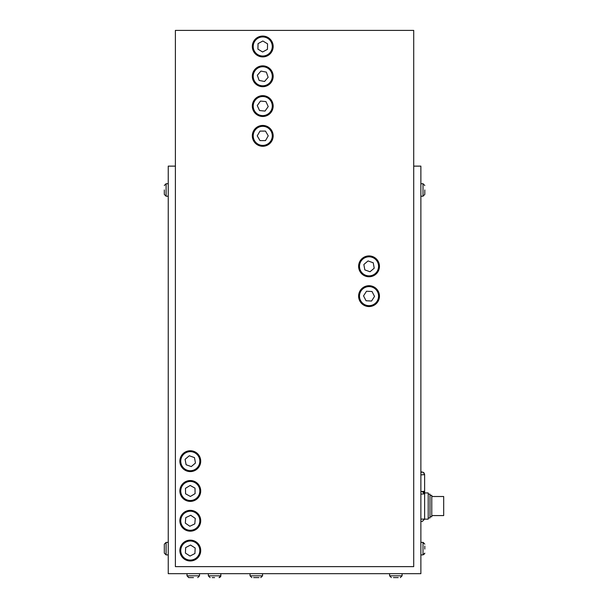 <?xml version="1.0" encoding="UTF-8"?>
<svg xmlns="http://www.w3.org/2000/svg" width="608" height="608" viewBox="0 0 608 608"><rect width="100%" height="100%" fill="white"/><g stroke="black" fill="none" stroke-linecap="round" stroke-linejoin="round"><path stroke-width="0.91" d="M413.721 566.633L413.721 30.4L175.393 30.4L175.393 566.633L413.721 566.633M262.74 86.708A10.427 10.427 0 0 1 253.711 71.068A10.427 10.427 0 0 1 271.768 71.068A10.427 10.427 0 0 1 262.74 86.708M262.74 116.493A10.427 10.427 0 0 1 253.711 100.852A10.427 10.427 0 0 1 271.768 100.852A10.427 10.427 0 0 1 262.74 116.493M262.74 56.916A10.427 10.427 0 0 1 253.711 41.276A10.427 10.427 0 0 1 271.768 41.276A10.427 10.427 0 0 1 262.74 56.916M262.74 146.285A10.427 10.427 0 0 1 253.711 130.644A10.427 10.427 0 0 1 271.768 130.644A10.427 10.427 0 0 1 262.74 146.285M369.033 276.769A10.427 10.427 0 0 1 360.004 261.128A10.427 10.427 0 0 1 378.062 261.128A10.427 10.427 0 0 1 369.033 276.769M369.033 306.561A10.427 10.427 0 0 1 360.004 290.92A10.427 10.427 0 0 1 378.062 290.92A10.427 10.427 0 0 1 369.033 306.561M190.289 501.395A10.427 10.427 0 0 1 181.26 485.754A10.427 10.427 0 0 1 199.318 485.754A10.427 10.427 0 0 1 190.289 501.395M190.289 531.187A10.427 10.427 0 0 1 181.26 515.546A10.427 10.427 0 0 1 199.318 515.546A10.427 10.427 0 0 1 190.289 531.187M190.289 471.603A10.427 10.427 0 0 1 181.26 455.962A10.427 10.427 0 0 1 199.318 455.962A10.427 10.427 0 0 1 190.289 471.603M190.289 560.979A10.427 10.427 0 0 1 181.26 545.338A10.427 10.427 0 0 1 199.318 545.338A10.427 10.427 0 0 1 190.289 560.979M253.247 105.169A9.53 9.53 0 0 1 268.265 98.298A9.53 9.53 0 0 1 266.707 114.737A9.53 9.53 0 0 1 253.247 105.169M257.26 105.549L260.452 101.065L265.932 101.582L268.219 106.59L265.027 111.074L259.548 110.557L257.26 105.549M254.585 41.542A9.53 9.53 0 0 1 271.1 41.899A9.53 9.53 0 0 1 262.534 56.02A9.53 9.53 0 0 1 254.585 41.542M258.035 43.632L262.861 40.987L267.566 43.837L267.444 49.339L262.618 51.992L257.914 49.134L258.035 43.632M361.76 272.506A9.53 9.53 0 0 1 367.338 256.964A9.53 9.53 0 0 1 378.009 269.564A9.53 9.53 0 0 1 361.76 272.506M364.83 269.899L363.85 264.488L368.053 260.931L373.236 262.785L374.216 268.204L370.014 271.761L364.83 269.899M198.451 486.043A9.53 9.53 0 0 1 190.471 500.498A9.53 9.53 0 0 1 181.944 486.362A9.53 9.53 0 0 1 198.451 486.043M195.001 488.125L195.107 493.628L190.395 496.47L185.577 493.81L185.47 488.308L190.182 485.465L195.001 488.125M198.748 546.159A9.53 9.53 0 0 1 189.863 560.074A9.53 9.53 0 0 1 182.256 545.414A9.53 9.53 0 0 1 198.748 546.159M195.176 548.013L194.925 553.516L190.038 556.046L185.402 553.082L185.653 547.588L190.532 545.049L195.176 548.013M420.873 494.106L424.627 493.848A2.386 2.379 180 0 0 422.241 491.462L424.627 494.106L424.627 519.11L422.332 521.406L420.873 521.406L422.332 521.406M424.627 494.106L424.627 491.158A14.896 0.562 180 0 1 422.241 491.462A14.896 0.562 180 0 1 420.873 491.53M424.627 491.158L424.627 474.483L423.252 472.31L420.873 471.884A12.51 0.479 180 0 1 422.241 472.104A12.51 0.479 180 0 1 420.873 472.325M424.62 519.148L428.199 519.148L428.199 492.936L424.627 492.936L428.199 492.936M428.199 517.955L429.985 517.955L429.985 494.129L428.199 494.129L429.985 494.129M429.985 516.77L431.771 516.77L431.771 495.315L429.985 495.315L431.771 495.315M431.771 515.576L443.688 515.576L443.688 496.508L431.771 496.508L443.688 496.508M413.721 166.128L420.873 166.128L420.873 573.671L168.241 573.671L168.241 166.128L175.393 166.128M168.241 542.389L166.098 542.389L164.312 544.175L164.312 553.113L164.312 551.395L164.312 553.113L164.312 551.395L164.312 553.113L166.098 554.899L168.241 554.899L166.098 554.899L166.098 542.389L164.312 544.145L164.312 545.893L164.312 544.396M164.312 189.962L164.312 194.431L164.312 189.962M393.46 577.6L398.232 577.6M214.594 577.6L212.215 577.6M424.802 549.085L424.802 546.068M253.376 74.488A9.53 9.53 0 0 1 268.972 69.069A9.53 9.53 0 0 1 265.871 85.28A9.53 9.53 0 0 1 253.376 74.488M257.336 75.24L260.931 71.075L266.342 72.116L268.143 77.315L264.548 81.48L259.137 80.438L257.336 75.24M253.209 135.858A9.53 9.53 0 0 1 267.505 127.604A9.53 9.53 0 0 1 267.505 144.119A9.53 9.53 0 0 1 253.209 135.858M257.237 135.858L259.988 131.092L265.491 131.092L268.242 135.858L265.491 140.623L259.988 140.623L257.237 135.858M197.539 454.989A9.53 9.53 0 0 1 192.014 470.554A9.53 9.53 0 0 1 181.306 457.984A9.53 9.53 0 0 1 197.539 454.989M194.476 457.604L195.472 463.022L191.284 466.587L186.101 464.748L185.098 459.336L189.293 455.764L194.476 457.604M198.907 516.678A9.53 9.53 0 0 1 189.514 530.26A9.53 9.53 0 0 1 182.446 515.333A9.53 9.53 0 0 1 198.907 516.678M195.267 518.404L194.811 523.891L189.84 526.247L185.311 523.116L185.759 517.628L190.737 515.272L195.267 518.404M363.858 304.137A9.53 9.53 0 0 1 364.694 287.645A9.53 9.53 0 0 1 378.556 296.62A9.53 9.53 0 0 1 363.858 304.137M366.046 300.755L363.538 295.853L366.525 291.232L372.02 291.513L374.528 296.415L371.541 301.036L366.046 300.755M424.802 189.962L424.802 194.431L424.802 189.962M164.312 185.501L166.098 183.707L164.312 185.493M166.098 554.899L164.312 553.113L166.098 554.899L164.312 553.113L164.312 550.027M164.312 553.113L164.312 551.395M253.65 577.6L258.962 577.6M193.481 577.6L188.799 577.6L193.481 577.6M424.627 519.11L420.873 519.11M422.241 491.636L420.873 491.636M420.873 474.863A14.896 0.562 -0 0 0 424.627 474.483L423.974 472.842L423.062 472.226M166.098 196.217L164.312 194.431L166.098 196.217L168.241 196.217L166.098 196.217L166.098 183.707L168.241 183.707M402.101 575.814L400.315 577.6L402.101 575.814L400.315 577.6L402.101 575.814L402.101 573.671L402.101 575.814L389.591 575.814L391.377 577.6L389.591 575.814L391.377 577.6L389.591 575.814L389.591 573.671M220.841 576.019L219.062 577.6L220.856 575.814L220.856 573.671L220.856 575.814L208.339 575.814L210.132 577.6L208.339 575.875M423.176 542.397L424.802 544.175L423.016 542.389L420.873 542.389L423.016 542.389L423.016 554.899L424.802 553.113L423.016 554.899L424.68 553.766M420.873 183.707L423.016 183.707L423.016 196.217L424.802 194.431M262.557 575.814L260.771 577.6L262.557 575.814L260.771 577.6L262.557 575.814L262.557 573.671L262.557 575.814L250.048 575.814L251.834 577.6L250.048 575.814L251.834 577.6L250.048 575.814L250.048 573.671M199.523 575.814L197.737 577.6L199.523 575.814L197.737 577.6L199.523 575.814L199.523 573.671L199.523 575.814L187.013 575.814L188.662 577.592M208.339 573.671L208.339 575.814M219.283 577.585L220.848 575.958M420.873 554.899L423.016 554.899L424.802 553.113M423.016 542.389L424.802 544.175L423.016 542.389M420.873 196.217L423.016 196.217M423.016 183.707L424.802 185.493M166.098 542.389L164.312 544.175M220.803 576.247L219.815 577.433M187.013 573.671L187.013 575.814L188.799 577.6"/></g></svg>
